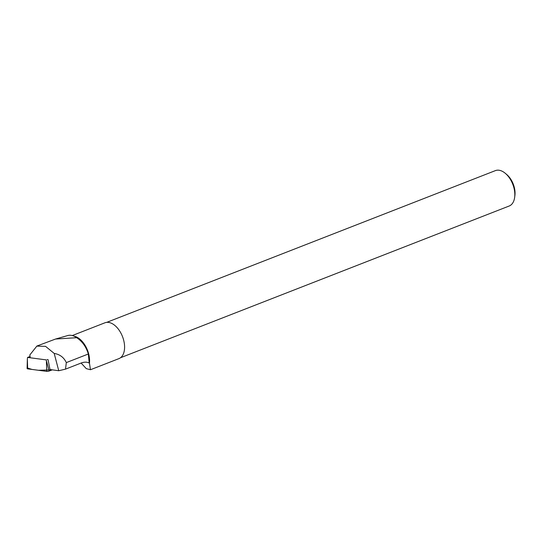 <?xml version="1.0" encoding="UTF-8"?>
<svg xmlns="http://www.w3.org/2000/svg" width="542" height="542" viewBox="0 0 542 542"><rect width="100%" height="100%" fill="white"/><g stroke="black" fill="none" stroke-linecap="round" stroke-linejoin="round"><path stroke-width="0.81" d="M30.047 356.494L27.567 357.429L46.178 359.881L49.139 371.04A1.904 0.556 170 0 1 46.734 371.372L27.662 368.858A1.904 0.556 170 0 1 27.1 368.546L27.351 359.028L27.662 368.858M27.642 368.072L32.012 369.434L38.448 370.281L52.228 369.881L49.139 371.04M27.567 357.429L27.351 359.028M47.134 359.522L48.048 359.644L49.999 369.529L58.739 370.735L54.2 353.425L45.596 346.379L36.849 346.108L29.817 354.963L30.169 357.286M58.739 370.735L65.521 369.129L81.341 362.95C84.322 361.88 86.944 361.9 89.213 363.018L88.319 354.007C86.219 346.887 82.35 341.453 76.707 337.7L55.555 339.035L36.836 346.067M54.2 353.425C59.891 354.38 63.922 357.442 66.307 362.598L88.319 354.007M65.521 369.129L66.307 362.598M88.942 362.889L89.464 363.174A19.227 11.382 -111.3 0 0 75.053 336.413L72.73 335.694A20.901 12.371 -111.3 0 0 67.777 335.545L55.806 338.967M76.707 337.7A20.901 12.371 -111.3 0 0 72.73 335.694M90.473 369.732L118.888 358.641A19.227 11.382 -111.3 0 0 122.499 336.582A19.227 11.382 -111.3 0 0 104.897 322.808L72.242 335.559M81.11 363.038L86.28 368.641L90.467 369.719L89.464 363.174M106.652 322.382L495.374 170.628A18.99 11.24 68.7 0 1 505.293 173.311A18.99 11.24 68.7 0 1 513.891 187.715A18.99 11.24 68.7 0 1 514.663 197.322A18.99 11.24 68.7 0 1 509.189 206.007L120.466 357.761M505.293 173.311L506.709 174.504A16.592 9.824 68.7 0 1 514.222 187.085A16.592 9.824 68.7 0 1 514.9 195.479L514.663 197.322M46.734 371.372L46.422 361.541"/></g></svg>

